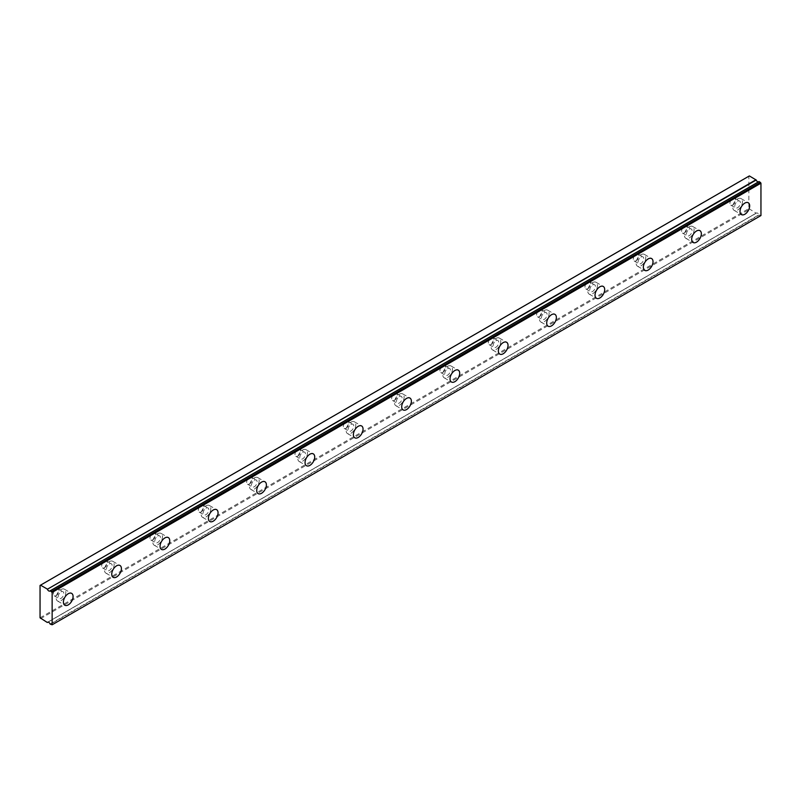 <?xml version="1.0" encoding="UTF-8"?>
<svg xmlns="http://www.w3.org/2000/svg" width="801" height="801" viewBox="0 0 801 801"><rect width="100%" height="100%" fill="white"/><g stroke="black" fill="none" stroke-linecap="round" stroke-linejoin="round"><path stroke-width="0.6" stroke-dasharray="4 3" d="M737.591 201.231A3.985 2.303 -60 0 1 739.583 201.031A3.985 2.303 -60 0 1 740.194 204.225A3.985 2.303 -60 0 1 737.591 207.739A3.985 2.303 -60 0 1 735.598 207.94A3.985 2.303 -60 0 1 734.988 204.746A3.985 2.303 -60 0 1 737.591 201.231M732.755 198.438A3.985 2.303 -60 0 1 734.747 198.248A3.985 2.303 -60 0 1 735.358 201.441A3.985 2.303 -60 0 1 732.755 204.956A3.985 2.303 -60 0 1 730.762 205.146A3.985 2.303 -60 0 1 730.152 201.952A3.985 2.303 -60 0 1 732.755 198.438M60.996 591.859A3.985 2.303 -60 0 1 62.989 591.669A3.985 2.303 -60 0 1 63.599 594.863A3.985 2.303 -60 0 1 60.996 598.377A3.985 2.303 -60 0 1 59.004 598.567A3.985 2.303 -60 0 1 58.383 595.373A3.985 2.303 -60 0 1 60.996 591.859M56.16 589.075A3.985 2.303 -60 0 1 58.153 588.875A3.985 2.303 -60 0 1 58.763 592.069A3.985 2.303 -60 0 1 56.16 595.584A3.985 2.303 -60 0 1 54.168 595.784A3.985 2.303 -60 0 1 53.557 592.59A3.985 2.303 -60 0 1 56.16 589.075M109.316 563.964A3.985 2.303 -60 0 1 111.319 563.764A3.985 2.303 -60 0 1 111.93 566.958A3.985 2.303 -60 0 1 109.316 570.472A3.985 2.303 -60 0 1 107.324 570.672A3.985 2.303 -60 0 1 106.713 567.478A3.985 2.303 -60 0 1 109.316 563.964M104.49 561.171A3.985 2.303 -60 0 1 106.483 560.97A3.985 2.303 -60 0 1 107.094 564.164A3.985 2.303 -60 0 1 104.49 567.679A3.985 2.303 -60 0 1 102.498 567.879A3.985 2.303 -60 0 1 101.887 564.685A3.985 2.303 -60 0 1 104.49 561.171M157.647 536.059A3.985 2.303 -60 0 1 159.639 535.859A3.985 2.303 -60 0 1 160.25 539.053A3.985 2.303 -60 0 1 157.647 542.567A3.985 2.303 -60 0 1 155.654 542.768A3.985 2.303 -60 0 1 155.044 539.574A3.985 2.303 -60 0 1 157.647 536.059M152.821 533.266A3.985 2.303 -60 0 1 154.813 533.065A3.985 2.303 -60 0 1 155.424 536.269A3.985 2.303 -60 0 1 152.821 539.774A3.985 2.303 -60 0 1 150.818 539.974A3.985 2.303 -60 0 1 150.208 536.78A3.985 2.303 -60 0 1 152.821 533.266M205.977 508.154A3.985 2.303 -60 0 1 207.97 507.954A3.985 2.303 -60 0 1 208.58 511.158A3.985 2.303 -60 0 1 205.977 514.663A3.985 2.303 -60 0 1 203.985 514.863A3.985 2.303 -60 0 1 203.374 511.669A3.985 2.303 -60 0 1 205.977 508.154M201.141 505.361A3.985 2.303 -60 0 1 203.134 505.171A3.985 2.303 -60 0 1 203.754 508.365A3.985 2.303 -60 0 1 201.141 511.879A3.985 2.303 -60 0 1 199.149 512.069A3.985 2.303 -60 0 1 198.538 508.875A3.985 2.303 -60 0 1 201.141 505.361M254.307 480.25A3.985 2.303 -60 0 1 256.3 480.059A3.985 2.303 -60 0 1 256.911 483.253A3.985 2.303 -60 0 1 254.307 486.768A3.985 2.303 -60 0 1 252.315 486.958A3.985 2.303 -60 0 1 251.704 483.764A3.985 2.303 -60 0 1 254.307 480.25M249.471 477.466A3.985 2.303 -60 0 1 251.464 477.266A3.985 2.303 -60 0 1 252.075 480.46A3.985 2.303 -60 0 1 249.471 483.974A3.985 2.303 -60 0 1 247.479 484.174A3.985 2.303 -60 0 1 246.868 480.98A3.985 2.303 -60 0 1 249.471 477.466M302.638 452.355A3.985 2.303 -60 0 1 304.63 452.154A3.985 2.303 -60 0 1 305.241 455.348A3.985 2.303 -60 0 1 302.638 458.863A3.985 2.303 -60 0 1 300.645 459.063A3.985 2.303 -60 0 1 300.035 455.869A3.985 2.303 -60 0 1 302.638 452.355M297.802 449.561A3.985 2.303 -60 0 1 299.794 449.361A3.985 2.303 -60 0 1 300.405 452.555A3.985 2.303 -60 0 1 297.802 456.069A3.985 2.303 -60 0 1 295.809 456.27A3.985 2.303 -60 0 1 295.199 453.076A3.985 2.303 -60 0 1 297.802 449.561M350.968 424.45A3.985 2.303 -60 0 1 352.961 424.25A3.985 2.303 -60 0 1 353.571 427.444A3.985 2.303 -60 0 1 350.968 430.958A3.985 2.303 -60 0 1 348.966 431.158A3.985 2.303 -60 0 1 348.355 427.964A3.985 2.303 -60 0 1 350.968 424.45M346.132 421.656A3.985 2.303 -60 0 1 348.125 421.466A3.985 2.303 -60 0 1 348.735 424.66A3.985 2.303 -60 0 1 346.132 428.175A3.985 2.303 -60 0 1 344.14 428.365A3.985 2.303 -60 0 1 343.529 425.171A3.985 2.303 -60 0 1 346.132 421.656M399.288 396.545A3.985 2.303 -60 0 1 401.281 396.345A3.985 2.303 -60 0 1 401.892 399.549A3.985 2.303 -60 0 1 399.288 403.053A3.985 2.303 -60 0 1 397.296 403.253A3.985 2.303 -60 0 1 396.685 400.059A3.985 2.303 -60 0 1 399.288 396.545M394.462 393.762A3.985 2.303 -60 0 1 396.455 393.561A3.985 2.303 -60 0 1 397.066 396.755A3.985 2.303 -60 0 1 394.462 400.27A3.985 2.303 -60 0 1 392.47 400.47A3.985 2.303 -60 0 1 391.859 397.266A3.985 2.303 -60 0 1 394.462 393.762M447.619 368.64A3.985 2.303 -60 0 1 449.611 368.45A3.985 2.303 -60 0 1 450.222 371.644A3.985 2.303 -60 0 1 447.619 375.158A3.985 2.303 -60 0 1 445.626 375.349A3.985 2.303 -60 0 1 445.016 372.155A3.985 2.303 -60 0 1 447.619 368.64M442.783 365.857A3.985 2.303 -60 0 1 444.785 365.656A3.985 2.303 -60 0 1 445.396 368.85A3.985 2.303 -60 0 1 442.783 372.365A3.985 2.303 -60 0 1 440.79 372.565A3.985 2.303 -60 0 1 440.18 369.371A3.985 2.303 -60 0 1 442.783 365.857M495.949 340.745A3.985 2.303 -60 0 1 497.942 340.545A3.985 2.303 -60 0 1 498.552 343.739A3.985 2.303 -60 0 1 495.949 347.254A3.985 2.303 -60 0 1 493.957 347.454A3.985 2.303 -60 0 1 493.346 344.26A3.985 2.303 -60 0 1 495.949 340.745M491.113 337.952A3.985 2.303 -60 0 1 493.106 337.752A3.985 2.303 -60 0 1 493.716 340.946A3.985 2.303 -60 0 1 491.113 344.46A3.985 2.303 -60 0 1 489.121 344.66A3.985 2.303 -60 0 1 488.51 341.466A3.985 2.303 -60 0 1 491.113 337.952M544.279 312.841A3.985 2.303 -60 0 1 546.272 312.64A3.985 2.303 -60 0 1 546.883 315.834A3.985 2.303 -60 0 1 544.279 319.349A3.985 2.303 -60 0 1 542.287 319.549A3.985 2.303 -60 0 1 541.676 316.355A3.985 2.303 -60 0 1 544.279 312.841M539.443 310.047A3.985 2.303 -60 0 1 541.436 309.857A3.985 2.303 -60 0 1 542.047 313.051A3.985 2.303 -60 0 1 539.443 316.565A3.985 2.303 -60 0 1 537.451 316.755A3.985 2.303 -60 0 1 536.84 313.561A3.985 2.303 -60 0 1 539.443 310.047M592.61 284.936A3.985 2.303 -60 0 1 594.602 284.745A3.985 2.303 -60 0 1 595.213 287.939A3.985 2.303 -60 0 1 592.61 291.454A3.985 2.303 -60 0 1 590.607 291.644A3.985 2.303 -60 0 1 589.997 288.45A3.985 2.303 -60 0 1 592.61 284.936M587.774 282.152A3.985 2.303 -60 0 1 589.766 281.952A3.985 2.303 -60 0 1 590.377 285.146A3.985 2.303 -60 0 1 587.774 288.66A3.985 2.303 -60 0 1 585.781 288.861A3.985 2.303 -60 0 1 585.171 285.657A3.985 2.303 -60 0 1 587.774 282.152M640.93 257.041A3.985 2.303 -60 0 1 642.933 256.841A3.985 2.303 -60 0 1 643.543 260.035A3.985 2.303 -60 0 1 640.93 263.549A3.985 2.303 -60 0 1 638.938 263.739A3.985 2.303 -60 0 1 638.327 260.545A3.985 2.303 -60 0 1 640.93 257.041M636.104 254.247A3.985 2.303 -60 0 1 638.097 254.047A3.985 2.303 -60 0 1 638.707 257.241A3.985 2.303 -60 0 1 636.104 260.756A3.985 2.303 -60 0 1 634.112 260.956A3.985 2.303 -60 0 1 633.501 257.762A3.985 2.303 -60 0 1 636.104 254.247M689.26 229.136A3.985 2.303 -60 0 1 691.253 228.936A3.985 2.303 -60 0 1 691.864 232.13A3.985 2.303 -60 0 1 689.26 235.644A3.985 2.303 -60 0 1 687.268 235.844A3.985 2.303 -60 0 1 686.657 232.65A3.985 2.303 -60 0 1 689.26 229.136M684.434 226.343A3.985 2.303 -60 0 1 686.427 226.142A3.985 2.303 -60 0 1 687.038 229.336A3.985 2.303 -60 0 1 684.434 232.851A3.985 2.303 -60 0 1 682.432 233.051A3.985 2.303 -60 0 1 681.821 229.857A3.985 2.303 -60 0 1 684.434 226.343M758.937 181.607A2.283 1.312 60 0 1 758.707 181.817A2.283 1.312 60 0 1 758.387 181.917M737.591 210.072A6.839 3.945 120 0 0 742.056 204.045A6.839 3.945 120 0 0 741.005 198.568A6.839 3.945 120 0 0 737.591 198.908A6.839 3.945 120 0 0 733.125 204.926A6.839 3.945 120 0 0 734.177 210.403A6.839 3.945 120 0 0 737.591 210.072M60.996 600.7A6.839 3.945 120 0 0 65.462 594.672A6.839 3.945 120 0 0 64.41 589.196A6.839 3.945 120 0 0 60.996 589.536A6.839 3.945 120 0 0 56.531 595.564A6.839 3.945 120 0 0 57.572 601.04A6.839 3.945 120 0 0 60.996 600.7M109.316 572.795A6.839 3.945 120 0 0 113.782 566.778A6.839 3.945 120 0 0 112.741 561.301A6.839 3.945 120 0 0 109.316 561.631A6.839 3.945 120 0 0 104.851 567.659A6.839 3.945 120 0 0 105.902 573.136A6.839 3.945 120 0 0 109.316 572.795M157.647 544.89A6.839 3.945 120 0 0 162.112 538.873A6.839 3.945 120 0 0 161.071 533.396A6.839 3.945 120 0 0 157.647 533.736A6.839 3.945 120 0 0 153.181 539.754A6.839 3.945 120 0 0 154.233 545.231A6.839 3.945 120 0 0 157.647 544.89M205.977 516.995A6.839 3.945 120 0 0 210.443 510.968A6.839 3.945 120 0 0 209.391 505.491A6.839 3.945 120 0 0 205.977 505.831A6.839 3.945 120 0 0 201.512 511.849A6.839 3.945 120 0 0 202.563 517.326A6.839 3.945 120 0 0 205.977 516.995M254.307 489.091A6.839 3.945 120 0 0 258.773 483.063A6.839 3.945 120 0 0 257.722 477.586A6.839 3.945 120 0 0 254.307 477.927A6.839 3.945 120 0 0 249.842 483.954A6.839 3.945 120 0 0 250.893 489.431A6.839 3.945 120 0 0 254.307 489.091M302.638 461.186A6.839 3.945 120 0 0 307.103 455.168A6.839 3.945 120 0 0 306.052 449.691A6.839 3.945 120 0 0 302.638 450.022A6.839 3.945 120 0 0 298.172 456.049A6.839 3.945 120 0 0 299.214 461.526A6.839 3.945 120 0 0 302.638 461.186M350.968 433.281A6.839 3.945 120 0 0 355.424 427.263A6.839 3.945 120 0 0 354.382 421.787A6.839 3.945 120 0 0 350.968 422.127A6.839 3.945 120 0 0 346.503 428.145A6.839 3.945 120 0 0 347.544 433.621A6.839 3.945 120 0 0 350.968 433.281M399.288 405.386A6.839 3.945 120 0 0 403.754 399.359A6.839 3.945 120 0 0 402.713 393.882A6.839 3.945 120 0 0 399.288 394.222A6.839 3.945 120 0 0 394.823 400.25A6.839 3.945 120 0 0 395.874 405.717A6.839 3.945 120 0 0 399.288 405.386M447.619 377.481A6.839 3.945 120 0 0 452.084 371.454A6.839 3.945 120 0 0 451.033 365.977A6.839 3.945 120 0 0 447.619 366.317A6.839 3.945 120 0 0 443.153 372.345A6.839 3.945 120 0 0 444.205 377.822A6.839 3.945 120 0 0 447.619 377.481M495.949 349.576A6.839 3.945 120 0 0 500.415 343.559A6.839 3.945 120 0 0 499.363 338.082A6.839 3.945 120 0 0 495.949 338.423A6.839 3.945 120 0 0 491.484 344.44A6.839 3.945 120 0 0 492.535 349.917A6.839 3.945 120 0 0 495.949 349.576M544.279 321.672A6.839 3.945 120 0 0 548.745 315.654A6.839 3.945 120 0 0 547.694 310.177A6.839 3.945 120 0 0 544.279 310.518A6.839 3.945 120 0 0 539.814 316.535A6.839 3.945 120 0 0 540.855 322.012A6.839 3.945 120 0 0 544.279 321.672M592.61 293.777A6.839 3.945 120 0 0 597.075 287.749A6.839 3.945 120 0 0 596.024 282.272A6.839 3.945 120 0 0 592.61 282.613A6.839 3.945 120 0 0 588.144 288.64A6.839 3.945 120 0 0 589.186 294.117A6.839 3.945 120 0 0 592.61 293.777M640.93 265.872A6.839 3.945 120 0 0 645.396 259.844A6.839 3.945 120 0 0 644.354 254.368A6.839 3.945 120 0 0 640.93 254.708A6.839 3.945 120 0 0 636.465 260.736A6.839 3.945 120 0 0 637.516 266.212A6.839 3.945 120 0 0 640.93 265.872M689.26 237.967A6.839 3.945 120 0 0 693.726 231.95A6.839 3.945 120 0 0 692.685 226.473A6.839 3.945 120 0 0 689.26 226.813A6.839 3.945 120 0 0 684.795 232.831A6.839 3.945 120 0 0 685.846 238.308A6.839 3.945 120 0 0 689.26 237.967M40.05 617.811L748.865 208.58L748.865 176.21L40.05 585.441M760.95 215.559L759.148 215.069L50.333 624.309M748.865 208.58L756.194 213.236A2.283 1.312 60 0 1 756.424 213.026A2.283 1.312 60 0 1 758.937 214.818L759.148 215.069M40.531 618.652L749.356 209.421M760.469 215.829L51.644 625.07M756.194 213.236L47.91 622.157L756.154 213.266M50.123 624.049L758.937 214.818M47.169 622.477L755.984 213.246M734.747 198.248L739.583 201.031M58.153 588.875L62.989 591.669M106.483 560.97L111.319 563.764M154.813 533.065L159.639 535.859M203.134 505.171L207.97 507.954M251.464 477.266L256.3 480.059M299.794 449.361L304.63 452.154M348.125 421.466L352.961 424.25M396.455 393.561L401.281 396.345M444.785 365.656L449.611 368.45M493.106 337.752L497.942 340.545M541.436 309.857L546.272 312.64M589.766 281.952L594.602 284.745M638.097 254.047L642.933 256.841M686.427 226.142L691.253 228.936M758.707 181.817L49.892 591.048M741.005 198.568L748.254 202.753M64.41 589.196L71.659 593.381M112.741 561.301L119.99 565.486M161.071 533.396L168.32 537.581M209.391 505.491L216.64 509.676M257.722 477.586L264.971 481.771M306.052 449.691L313.301 453.877M354.382 421.787L361.631 425.972M402.713 393.882L409.962 398.067M451.033 365.977L458.282 370.162M499.363 338.082L506.612 342.267M547.694 310.177L554.943 314.362M596.024 282.272L603.273 286.458M644.354 254.368L651.603 258.553M692.685 226.473L699.934 230.658M730.762 205.146L735.598 207.94M54.168 595.784L59.004 598.567M102.498 567.879L107.324 570.672M150.818 539.974L155.654 542.768M199.149 512.069L203.985 514.863M247.479 484.174L252.315 486.958M295.809 456.27L300.645 459.063M344.14 428.365L348.966 431.158M392.47 400.47L397.296 403.253M440.79 372.565L445.626 375.349M489.121 344.66L493.957 347.454M537.451 316.755L542.287 319.549M585.781 288.861L590.607 291.644M634.112 260.956L638.938 263.739M682.432 233.051L687.268 235.844M756.424 213.026L47.609 622.257M734.177 210.403L741.426 214.588M57.572 601.04L64.821 605.226M105.902 573.136L113.151 577.321M154.233 545.231L161.482 549.416M202.563 517.326L209.812 521.511M250.893 489.431L258.142 493.616M299.214 461.526L306.463 465.711M347.544 433.621L354.793 437.807M395.874 405.717L403.123 409.912M444.205 377.822L451.454 382.007M492.535 349.917L499.784 354.102M540.855 322.012L548.104 326.197M589.186 294.117L596.435 298.302M637.516 266.212L644.765 270.398M685.846 238.308L693.095 242.493"/><path stroke-width="1.2" d="M758.978 181.577L50.123 590.838A2.283 1.312 60 0 1 49.892 591.048A2.283 1.312 60 0 1 48.751 590.928A2.283 1.312 60 0 1 47.379 589.246L756.194 180.015L749.356 175.93L40.05 585.441L40.05 617.811L47.339 622.497A2.283 1.312 60 0 1 47.609 622.257A2.283 1.312 60 0 1 50.123 624.049L52.135 624.79L52.135 592.42L50.333 590.818L759.148 181.587L50.203 590.788M758.387 181.917A2.283 1.312 60 0 1 757.566 181.697A2.283 1.312 60 0 1 756.194 180.015M744.84 214.257A6.839 3.945 120 0 0 749.305 208.23A6.839 3.945 120 0 0 748.254 202.753A6.839 3.945 120 0 0 744.84 203.094A6.839 3.945 120 0 0 740.374 209.111A6.839 3.945 120 0 0 741.426 214.588A6.839 3.945 120 0 0 744.84 214.257M68.245 604.885A6.839 3.945 120 0 0 72.711 598.858A6.839 3.945 120 0 0 71.659 593.381A6.839 3.945 120 0 0 68.245 593.721A6.839 3.945 120 0 0 63.78 599.749A6.839 3.945 120 0 0 64.821 605.226A6.839 3.945 120 0 0 68.245 604.885M116.566 576.98A6.839 3.945 120 0 0 121.031 570.963A6.839 3.945 120 0 0 119.99 565.486A6.839 3.945 120 0 0 116.566 565.816A6.839 3.945 120 0 0 112.11 571.844A6.839 3.945 120 0 0 113.151 577.321A6.839 3.945 120 0 0 116.566 576.98M164.896 549.075A6.839 3.945 120 0 0 169.361 543.058A6.839 3.945 120 0 0 168.32 537.581A6.839 3.945 120 0 0 164.896 537.922A6.839 3.945 120 0 0 160.43 543.939A6.839 3.945 120 0 0 161.482 549.416A6.839 3.945 120 0 0 164.896 549.075M213.226 521.181A6.839 3.945 120 0 0 217.692 515.153A6.839 3.945 120 0 0 216.64 509.676A6.839 3.945 120 0 0 213.226 510.017A6.839 3.945 120 0 0 208.761 516.034A6.839 3.945 120 0 0 209.812 521.511A6.839 3.945 120 0 0 213.226 521.181M261.557 493.276A6.839 3.945 120 0 0 266.022 487.248A6.839 3.945 120 0 0 264.971 481.771A6.839 3.945 120 0 0 261.557 482.112A6.839 3.945 120 0 0 257.091 488.139A6.839 3.945 120 0 0 258.142 493.616A6.839 3.945 120 0 0 261.557 493.276M309.887 465.371A6.839 3.945 120 0 0 314.352 459.353A6.839 3.945 120 0 0 313.301 453.877A6.839 3.945 120 0 0 309.887 454.207A6.839 3.945 120 0 0 305.421 460.235A6.839 3.945 120 0 0 306.463 465.711A6.839 3.945 120 0 0 309.887 465.371M358.217 437.466A6.839 3.945 120 0 0 362.673 431.449A6.839 3.945 120 0 0 361.631 425.972A6.839 3.945 120 0 0 358.217 426.312A6.839 3.945 120 0 0 353.752 432.33A6.839 3.945 120 0 0 354.793 437.807A6.839 3.945 120 0 0 358.217 437.466M406.538 409.571A6.839 3.945 120 0 0 411.003 403.544A6.839 3.945 120 0 0 409.962 398.067A6.839 3.945 120 0 0 406.538 398.407A6.839 3.945 120 0 0 402.072 404.435A6.839 3.945 120 0 0 403.123 409.912A6.839 3.945 120 0 0 406.538 409.571M454.868 381.666A6.839 3.945 120 0 0 459.333 375.639A6.839 3.945 120 0 0 458.282 370.162A6.839 3.945 120 0 0 454.868 370.503A6.839 3.945 120 0 0 450.402 376.53A6.839 3.945 120 0 0 451.454 382.007A6.839 3.945 120 0 0 454.868 381.666M503.198 353.762A6.839 3.945 120 0 0 507.664 347.744A6.839 3.945 120 0 0 506.612 342.267A6.839 3.945 120 0 0 503.198 342.608A6.839 3.945 120 0 0 498.733 348.625A6.839 3.945 120 0 0 499.784 354.102A6.839 3.945 120 0 0 503.198 353.762M551.529 325.857A6.839 3.945 120 0 0 555.994 319.839A6.839 3.945 120 0 0 554.943 314.362A6.839 3.945 120 0 0 551.529 314.703A6.839 3.945 120 0 0 547.063 320.72A6.839 3.945 120 0 0 548.104 326.197A6.839 3.945 120 0 0 551.529 325.857M599.859 297.962A6.839 3.945 120 0 0 604.324 291.934A6.839 3.945 120 0 0 603.273 286.458A6.839 3.945 120 0 0 599.859 286.798A6.839 3.945 120 0 0 595.393 292.826A6.839 3.945 120 0 0 596.435 298.302A6.839 3.945 120 0 0 599.859 297.962M648.179 270.057A6.839 3.945 120 0 0 652.645 264.03A6.839 3.945 120 0 0 651.603 258.553A6.839 3.945 120 0 0 648.179 258.893A6.839 3.945 120 0 0 643.714 264.921A6.839 3.945 120 0 0 644.765 270.398A6.839 3.945 120 0 0 648.179 270.057M696.51 242.152A6.839 3.945 120 0 0 700.975 236.135A6.839 3.945 120 0 0 699.934 230.658A6.839 3.945 120 0 0 696.51 230.998A6.839 3.945 120 0 0 692.044 237.016A6.839 3.945 120 0 0 693.095 242.493A6.839 3.945 120 0 0 696.51 242.152M52.135 624.79L760.95 215.559L760.95 183.189L759.148 181.587M755.984 179.764L47.379 589.246M47.169 588.995L40.531 585.171M52.135 592.42L760.95 183.189M51.644 591.579L760.469 182.348"/></g></svg>
